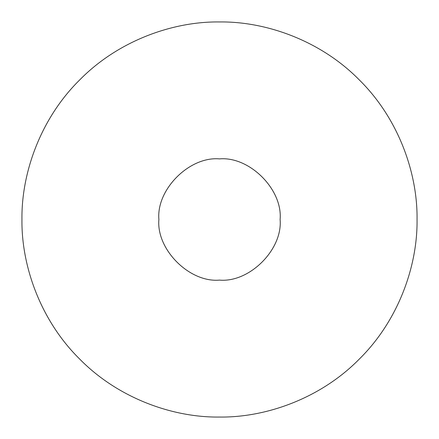 <?xml version="1.0" encoding="UTF-8"?>
<svg xmlns="http://www.w3.org/2000/svg" width="439" height="439" viewBox="0 0 439 439"><rect width="100%" height="100%" fill="white"/><g stroke="black" fill="none" stroke-linecap="round" stroke-linejoin="round"><path stroke-width="0.66" d="M417.05 219.5C417.687 265.825 398.48 320.574 359.19 359.19C320.574 398.48 265.825 417.687 219.5 417.05C173.175 417.687 118.426 398.48 79.81 359.19C40.52 320.574 21.313 265.825 21.95 219.5C21.313 173.175 40.52 118.426 79.81 79.81C118.426 40.52 173.175 21.313 219.5 21.95C265.825 21.313 320.574 40.52 359.19 79.81C398.48 118.426 417.687 173.175 417.05 219.5M280.109 219.5C282.82 189.511 249.489 156.18 219.5 158.891C189.511 156.18 156.18 189.511 158.891 219.5C156.18 249.489 189.511 282.82 219.5 280.109C249.489 282.82 282.82 249.489 280.109 219.5"/></g></svg>
